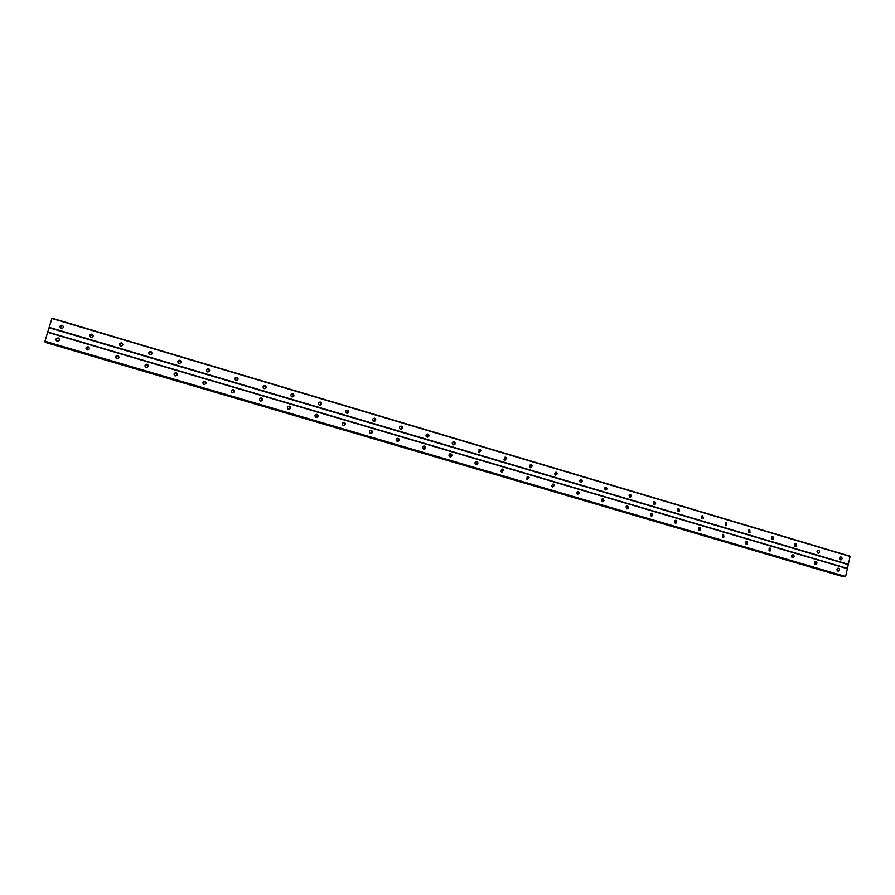 <?xml version="1.0" encoding="UTF-8"?>
<svg xmlns="http://www.w3.org/2000/svg" width="895" height="895" viewBox="0 0 895 895"><rect width="100%" height="100%" fill="white"/><g stroke="black" fill="none" stroke-linecap="round" stroke-linejoin="round"><path stroke-width="1.34" d="M840.506 559.8C839.241 558.849 839.241 557.909 840.517 556.992L841.166 556.992C842.441 557.954 842.43 558.894 841.143 559.811L840.506 559.8M817.963 553.11C816.699 552.193 816.676 551.253 817.907 550.302L818.623 550.291C819.887 551.219 819.898 552.159 818.656 553.099L817.963 553.11M795.207 546.353L795.084 543.556L795.879 543.522L795.979 546.33L795.207 546.353M772.24 539.528L772.049 536.754L772.922 536.687L773.101 539.472L772.24 539.528M749.059 532.648L748.779 529.907L749.753 529.795L750.021 532.547L749.059 532.648M725.677 525.712L725.274 523.027L726.371 522.837L726.751 525.533L725.677 525.712M702.06 518.697L701.546 516.091L702.776 515.822L703.28 518.44L702.06 518.697M678.231 511.627L677.571 509.143L678.947 508.729L679.596 511.235L678.231 511.627M654.178 504.478L653.384 502.162L654.905 501.58L655.688 503.919L654.178 504.478M629.901 497.273L628.972 495.17L630.628 494.353L631.546 496.479L629.901 497.273M605.389 489.99L604.36 488.144L606.128 487.07L607.146 488.95L605.389 489.99L606.217 489.006L605.188 487.126M580.642 482.64L579.568 481.062L581.392 479.709L582.455 481.32L580.642 482.64M580.441 479.765L581.582 481.398L580.698 482.662M555.65 475.223L554.587 473.891L556.421 472.28L557.495 473.634L555.65 475.223M555.448 472.336L556.656 473.735L555.784 475.256M530.433 467.738L529.392 466.631L531.205 464.773L532.256 465.915L530.433 467.738M530.209 464.841L531.473 466.026L530.634 467.783M504.959 460.175L503.974 459.247L505.753 457.2L506.749 458.15L504.959 460.175M504.724 457.278L506.011 458.285L505.239 460.231M479.25 452.546L478.322 451.762L480.044 449.558L480.984 450.353L479.25 452.546M478.993 449.637L480.302 450.498L479.608 452.601M453.284 444.826L452.411 444.166C451.93 442.6 452.49 441.817 454.089 441.828L454.973 442.51C455.432 444.077 454.861 444.849 453.284 444.826M452.982 441.94L454.336 442.678L453.731 444.893M427.06 437.04L426.244 436.469C425.662 434.869 426.21 434.053 427.877 434.03L428.705 434.623C429.276 436.223 428.727 437.028 427.06 437.04M426.725 434.164L428.123 434.802L427.62 437.107M400.58 429.186L399.819 428.683C399.136 427.049 399.662 426.199 401.407 426.154L402.179 426.669C402.851 428.302 402.314 429.141 400.58 429.186M400.177 426.322L401.654 426.87L401.262 429.231M373.83 421.243L373.125 420.807C372.354 419.14 372.868 418.278 374.681 418.211L375.397 418.659C376.157 420.314 375.631 421.176 373.83 421.243M373.36 418.412L374.927 418.871L374.658 421.254M346.824 413.221L346.164 412.83C345.313 411.152 345.817 410.268 347.685 410.178L348.356 410.581C349.195 412.259 348.681 413.132 346.824 413.221M346.264 410.447L347.942 410.805L347.808 413.199M319.549 405.122L318.922 404.775C317.993 403.074 318.497 402.168 320.41 402.056L321.048 402.426C321.954 404.115 321.45 405.021 319.549 405.122M318.866 402.426L320.69 402.672L320.712 405.021M291.994 396.944L291.401 396.619C290.416 394.908 290.909 393.99 292.866 393.867L293.47 394.192C294.444 395.903 293.94 396.821 291.994 396.944M291.188 394.359L293.168 394.471L293.347 396.742M264.159 388.676L263.589 388.385C262.559 386.662 263.041 385.734 265.054 385.588L265.625 385.89C266.643 387.613 266.162 388.542 264.159 388.676M263.219 386.26L265.379 386.181L265.726 388.318M236.034 380.33L235.508 380.062C234.412 378.328 234.893 377.377 236.94 377.231L237.488 377.5C238.562 379.234 238.081 380.174 236.034 380.33M234.971 378.126L237.309 377.813L237.813 379.771M207.64 371.895L207.125 371.649C205.984 369.903 206.465 368.941 208.557 368.785L209.072 369.042C210.202 370.776 209.721 371.738 207.64 371.895M206.465 369.948L208.434 369.109L209.587 371.089M178.944 363.37L178.452 363.146C177.266 361.39 177.736 360.428 179.873 360.249L180.365 360.484C181.54 362.24 181.07 363.202 178.944 363.37M177.713 361.714L179.817 360.595L181.025 362.285M149.946 354.767L149.476 354.554C148.246 352.787 148.715 351.813 150.897 351.623L151.367 351.847C152.586 353.614 152.116 354.588 149.946 354.767M148.727 353.402L150.897 352.003L152.116 353.402M120.657 346.074L120.198 345.862C118.934 344.094 119.404 343.109 121.608 342.919L122.067 343.121C123.331 344.899 122.861 345.884 120.657 346.074M119.494 344.955L121.686 343.311L122.85 344.452M91.055 337.281L90.619 337.091C89.31 335.301 89.78 334.316 92.028 334.115L92.465 334.316C93.762 336.095 93.293 337.079 91.055 337.281M89.97 336.397L92.163 334.529L93.259 335.446M61.151 328.398L60.726 328.219C59.383 326.429 59.853 325.422 62.135 325.221L62.56 325.411C63.892 327.201 63.422 328.197 61.151 328.398M60.166 327.693L62.337 325.657L63.332 326.384M837.899 571.055C836.612 570.07 836.624 569.13 837.944 568.224L838.548 568.236C839.834 569.231 839.812 570.171 838.481 571.077L837.899 571.055M815.311 564.409C814.036 563.458 814.025 562.507 815.311 561.579L815.971 561.579C817.258 562.541 817.258 563.481 815.96 564.409L815.311 564.409M792.522 557.697C791.247 556.779 791.225 555.84 792.455 554.866L793.194 554.855C794.469 555.784 794.48 556.724 793.238 557.686L792.522 557.697M769.521 550.917L769.376 548.12L770.203 548.076L770.326 550.884L769.521 550.917M746.307 544.082L746.072 541.307L747.001 541.229L747.213 544.003L746.307 544.082M722.88 537.179L722.534 534.46L723.574 534.315L723.91 537.045L722.88 537.179M699.23 530.22L698.749 527.58L699.935 527.334L700.393 529.997L699.23 530.22M675.356 523.195L674.74 520.666L676.083 520.297L676.687 522.837L675.356 523.195M651.269 516.091L650.486 513.752L651.996 513.193L652.757 515.565L651.269 516.091M626.947 508.931L626.03 506.816L627.686 506.011L628.581 508.159L626.947 508.931M602.391 501.703L601.373 499.857L603.14 498.772L604.147 500.652L602.391 501.703L603.23 500.685L602.234 498.817M577.611 494.409L576.537 492.854L578.36 491.467L579.434 493.044L577.611 494.409L578.55 493.1L577.454 491.512M552.584 487.037L551.51 485.75L553.345 484.083L554.419 485.392L552.584 487.037M552.416 484.128L553.591 485.459L552.674 487.059M527.312 479.597L526.282 478.545L528.095 476.632L529.124 477.706L527.312 479.597M527.144 476.677L528.352 477.796L527.468 479.63M501.804 472.079L500.842 471.217L502.598 469.103L503.572 469.987L501.804 472.079M501.625 469.159L502.833 470.099L502.039 472.135M476.039 464.494L475.144 463.778C474.73 462.234 475.301 461.484 476.845 461.507L477.751 462.245C478.143 463.778 477.572 464.527 476.039 464.494M475.838 461.563L477.08 462.368L476.364 464.55M450.028 456.83L449.2 456.226C448.663 454.638 449.212 453.843 450.845 453.832L451.695 454.459C452.21 456.036 451.651 456.83 450.028 456.83M449.793 453.91L451.058 454.593L450.442 456.897M423.771 449.1L422.999 448.585C422.339 446.963 422.876 446.124 424.588 446.079L425.371 446.616C426.009 448.238 425.472 449.066 423.771 449.1M423.492 446.18L424.801 446.773L424.275 449.156M397.235 441.291L396.519 440.843C395.78 439.188 396.295 438.326 398.074 438.259L398.801 438.718C399.528 440.374 399.013 441.224 397.235 441.291M396.899 438.382L398.286 438.897L397.872 441.336M370.452 433.404L369.78 433.001C368.953 431.334 369.456 430.45 371.302 430.361L371.973 430.763C372.79 432.43 372.286 433.314 370.452 433.404M370.038 430.529L371.514 430.954L371.224 433.426M343.389 425.427L342.763 425.08C341.856 423.391 342.36 422.496 344.251 422.373L344.888 422.742C345.783 424.42 345.28 425.326 343.389 425.427M342.886 422.608L344.474 422.943L344.329 425.427M316.069 417.383L315.476 417.07C314.503 415.369 314.984 414.452 316.931 414.318L317.535 414.642C318.497 416.343 318.005 417.26 316.069 417.383M315.443 414.631L317.177 414.866L317.177 417.305M288.458 409.25L287.91 408.97C286.87 407.259 287.351 406.319 289.342 406.173L289.913 406.464C290.931 408.176 290.45 409.104 288.458 409.25M287.709 406.61L289.611 406.71L289.779 409.071M260.579 401.038L260.053 400.781C258.957 399.058 259.438 398.118 261.474 397.951L262.011 398.219C263.085 399.942 262.604 400.882 260.579 401.038M259.673 398.566L261.776 398.488L262.123 400.714M232.409 392.748L231.917 392.513C230.765 390.779 231.234 389.817 233.315 389.638L233.83 389.884C234.96 391.618 234.479 392.581 232.409 392.748M231.357 390.5L233.651 390.175L234.177 392.2M203.959 384.369L203.478 384.145C202.292 382.4 202.751 381.438 204.877 381.248L205.358 381.483C206.532 383.217 206.074 384.19 203.959 384.369M202.785 382.4L204.765 381.55L205.917 383.552M175.207 375.9L174.749 375.699C173.518 373.942 173.988 372.969 176.136 372.767L176.606 372.98C177.825 374.736 177.355 375.71 175.207 375.9M173.988 374.255L176.091 373.092L177.311 374.781M146.165 367.353L145.728 367.151C144.453 365.395 144.912 364.41 147.104 364.198L147.552 364.399C148.816 366.167 148.357 367.151 146.165 367.353M144.945 366.01L147.127 364.545L148.335 365.921M116.82 358.705L116.395 358.526C115.086 356.758 115.544 355.762 117.771 355.55L118.207 355.729C119.505 357.508 119.046 358.492 116.82 358.705M115.668 357.642L117.86 355.908L119.013 357.004M87.162 349.979L86.759 349.8C85.405 348.021 85.864 347.025 88.135 346.801L88.549 346.98C89.892 348.759 89.422 349.755 87.162 349.979M86.11 349.139L88.281 347.193L89.355 348.054M57.202 341.152L56.81 340.984C55.423 339.194 55.882 338.187 58.186 337.963L58.578 338.131C59.954 339.921 59.495 340.928 57.202 341.152M56.251 340.492C56.049 338.959 56.765 338.243 58.399 338.366L59.361 339.048M839.913 557.372L839.834 559.319M817.426 550.593L817.359 552.718M794.738 543.757L794.682 546.051M771.848 536.877L771.803 539.305M748.735 529.929L748.712 532.491M725.42 522.937L725.42 525.6M701.915 515.923L701.915 518.641L701.848 515.889M678.22 508.897L678.197 511.616M654.312 501.826L654.402 504.243M630.181 494.7L630.304 496.938M605.837 487.529L605.982 489.509M581.28 480.335L581.426 481.957M556.522 473.209L556.634 474.182M837.317 568.593L837.205 570.562M814.797 561.859L814.696 564.007M792.075 555.079L791.985 557.372M769.152 548.232L769.062 550.682M746.016 541.341L745.938 543.914M722.657 534.393L722.768 537.011L722.679 534.382M699.129 527.446L699.062 530.164M675.389 520.465L675.3 523.172M651.448 513.439L651.482 515.844M627.283 506.369L627.35 508.584M602.906 499.265L602.995 501.2M578.304 492.138L578.405 493.682M553.513 485.112L553.58 485.907M47.726 332.011L44.828 341.722L845.63 576.503L850.149 556.209L52.022 318.195L47.726 332.011L847.341 568.37M45.242 341.834L843.403 576.302M844.969 576.76L44.828 341.722M842.81 576.581L45.22 342.36M626.78 506.067L627.619 508.181L626.869 508.908M651.101 513.238L651.739 515.565L651.146 516.057M675.188 520.353L675.188 523.127M699.04 527.401L699.017 530.142M746.094 541.296L746.016 543.959L747.213 544.003M769.286 548.154L769.197 550.772M792.276 554.945L792.164 557.529M815.054 561.68L814.931 564.219M837.619 568.359L837.485 570.842M629.7 494.42L630.572 496.524L629.845 497.251M653.976 501.647L654.67 503.941L654.077 504.444M678.018 508.807L678.086 511.571M725.442 522.926L725.442 525.611M748.824 529.885L748.802 532.536M771.982 536.787L771.937 539.405M794.939 543.623L794.872 546.196M817.683 550.403L817.594 552.931M840.215 557.115L840.114 559.599M49.057 327.76L848.203 564.622M49.136 327.346L848.449 564.331M51.888 318.497L850.25 556.533M44.75 341.599L845.383 576.805M44.828 341.196L845.63 576.503M47.592 332.313L847.431 568.694M45.164 342.27L843.146 576.615M45.175 342.114L843.258 576.514M554.419 485.392L553.569 485.459M425.371 446.616L424.801 446.773M451.695 454.459L451.058 454.593M477.751 462.245L477.08 462.368M503.572 469.987L502.833 470.099M529.124 477.706L528.352 477.796M579.434 493.044L578.55 493.1M604.147 500.652L603.23 500.685M628.581 508.159L627.619 508.181M652.757 515.565L651.739 515.565M676.687 522.837L675.624 522.825M700.393 529.997L699.297 529.974M723.91 537.045L722.768 537.011M770.326 550.884L769.286 550.828M793.238 557.686L792.343 557.63M815.96 564.409L815.177 564.353M838.481 571.077L837.798 571.021M428.705 434.623L428.123 434.802M454.973 442.51L454.336 442.678M480.984 450.353L480.302 450.498M506.749 458.15L506.011 458.285M532.256 465.915L531.473 466.026M557.495 473.634L556.656 473.735M582.455 481.32L581.582 481.398M607.146 488.95L606.217 489.006M631.546 496.479L630.572 496.524M655.688 503.919L654.67 503.941M679.596 511.235L678.533 511.246M703.28 518.44L702.172 518.44M726.751 525.533L725.599 525.522M750.021 532.547L748.835 532.525M773.101 539.472L772.005 539.439M795.979 546.33L795.028 546.286M818.656 553.099L817.829 553.065M841.143 559.811L840.416 559.767"/></g></svg>
